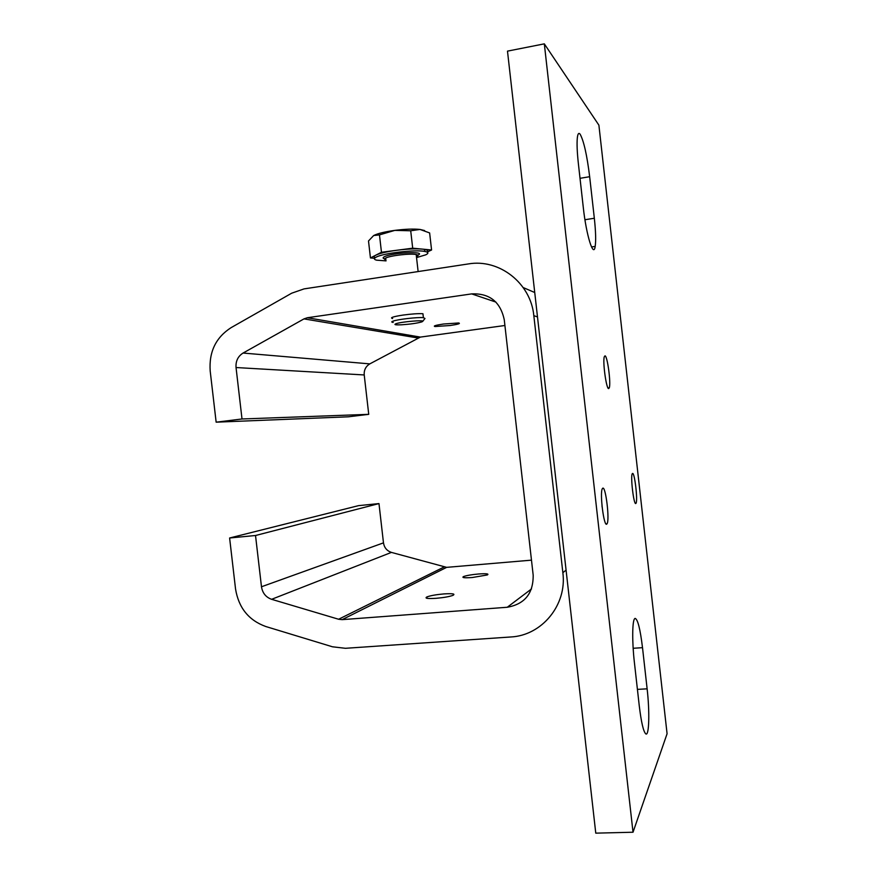 <?xml version="1.0" encoding="UTF-8"?>
<svg xmlns="http://www.w3.org/2000/svg" width="877" height="877" viewBox="0 0 877 877"><rect width="100%" height="100%" fill="white"/><g stroke="black" fill="none" stroke-linecap="round" stroke-linejoin="round"><path stroke-width="1.32" d="M450.197 325.51L434.97 326.529C432.931 326.025 435.759 325.192 443.466 324.019L458.638 322.977C460.874 323.481 458.057 324.326 450.197 325.51M392.633 318.515C389.541 317.792 393.017 316.641 403.047 315.073C411.752 313.9 418.384 313.451 422.944 313.736L423.394 317.671L424.983 318.483L422.714 321.333M478.469 573.996C471.409 574.643 466.411 575.52 463.462 576.606C461.609 577.735 464.569 578.042 472.33 577.515L487.283 574.961C489.322 573.777 486.384 573.448 478.469 573.996M443.773 593.926C436.132 594.617 430.519 595.604 426.935 596.919C424.347 598.377 427.417 598.838 436.143 598.311C443.576 597.654 449.134 596.689 452.817 595.417C455.755 593.872 452.74 593.378 443.773 593.926M255.525 535.507L229.61 537.996L235.54 588.949C238.61 607.772 248.673 620.291 265.742 626.507L332.493 646.798L345.45 648.3L510.633 636.987C541.843 635.606 567.167 604.944 562.859 572.681L533.83 315.687C530.837 283.107 499.156 258.485 468.274 263.944L304.045 288.895L291.701 293.192L231.068 327.669C215.819 337.492 208.869 351.951 210.195 371.059L216.148 422.177L242.008 418.976L236.045 367.54C235.606 361.127 237.952 356.292 243.072 353.047L303.99 318.888L307.367 317.737L471.673 293.894C489.519 293.137 500.383 301.765 504.264 319.776L533.172 575.104C533.402 593.411 524.764 604.132 507.257 607.257L342.151 619.644L338.61 619.25L271.618 599.309C265.895 597.27 262.508 593.082 261.478 586.768L255.525 535.507L378.974 503.584L383.479 542.863C384.279 547.697 386.921 550.877 391.416 552.4L446.645 567.353L531.484 560.151M229.61 537.996L358.529 505.645L378.974 503.584M216.148 422.177L348.322 416.805L368.735 414.339L242.008 418.976M504.911 325.499L420.368 337.097L369.809 363.878C365.764 366.356 363.9 370.039 364.218 374.95L368.735 414.339M602.74 488.193L602.28 488.785C599.649 493.367 603.957 527.23 606.774 524.095L607.037 523.788C609.833 520.105 605.711 485.88 602.74 488.193M632.492 473.481L632.284 473.701C630.289 476.211 633.841 505.81 635.858 503.453L635.968 503.332C638.028 501.205 634.597 471.727 632.492 473.481M604.998 355.843L604.275 356.807C602.576 361.949 606.391 389.388 608.671 388.588L609.285 387.809C611.072 383.183 607.399 355.7 604.998 355.843M642.512 647.675C640.21 628.809 637.722 619.041 635.058 618.384L634.52 618.866C632.229 621.672 632.076 642.402 634.356 662.135L639.245 705.678C641.24 722.264 643.433 731.67 645.801 733.906C649.177 736.439 649.78 711.51 647.127 688.829L642.512 647.675L633.15 648.278M589.662 176.705C586.987 155.086 583.808 140.923 580.125 134.203C578.721 132.438 577.779 133.721 577.307 138.04C576.781 143.806 577.143 152.368 578.381 163.703L583.315 207.685C586.318 235.551 593.586 258.43 595.187 246.404C596.02 240.616 595.735 231.232 594.332 218.252L589.662 176.705L580.015 178.316M544.321 43.85L507.487 51.129L595.768 833.15L633.019 832.229L667.079 733.742L598.892 125.159L544.321 43.85L633.019 832.229M416.838 257.498L425.751 254.823C428.853 253.31 428.535 252.181 424.786 251.436C415.457 249.408 382.887 253.234 376.123 257.158C373.69 258.463 373.843 259.46 376.584 260.162L386.044 260.886M427.077 252.105L431.572 249.989L412.694 248.191L381.462 252.269L375.893 255.13C379.829 253.256 386.889 251.622 397.062 250.23C407.356 248.947 415.742 248.575 422.232 249.101L424.556 249.408C427.603 250 428.393 250.877 426.924 252.028M395.834 323.777C401.03 321.738 425.707 319.656 422.571 321.508L421.629 321.947C416.871 323.273 410.162 324.216 401.523 324.797C395.549 325.049 393.652 324.709 395.834 323.777M393.192 322.429C391.405 322.21 391.317 321.793 392.94 321.179C397.38 319.392 417.781 317.035 423.394 317.671M375.126 257.761C373.635 257.071 373.887 256.194 375.893 255.13L370.445 257.937L374.589 258.276M385.814 258.912L384.981 258.912M417.584 255.306L416.312 255.58M424.589 230.552L419.984 229.434C413.484 228.776 405.086 229.094 394.793 230.388L410.71 230.772L419.984 229.434L429.631 232.931L431.572 249.989M373.646 235.551C377.57 233.523 384.619 231.802 394.793 230.388L379.478 234.893L373.646 235.551L368.504 240.967L370.445 257.937M381.462 252.269L379.478 234.893M412.694 248.191L410.71 230.772M261.478 586.768L383.479 542.863M562.859 572.681L566.071 570.138M537.491 316.915L533.83 315.687M523.196 287.557L534.729 292.512M364.218 374.95L236.045 367.54M243.072 353.047L369.809 363.878M417.726 337.963L303.99 318.888M307.367 317.737L420.368 337.097M495.922 302.094L471.673 293.894M507.257 607.257L531.506 588.938M446.645 567.353L342.151 619.644M338.61 619.25L443.883 567.09M391.416 552.4L271.618 599.309M594.332 218.252L584.937 219.732M647.127 688.829L637.415 689.377M601.995 505.667L602.137 507.147M417.09 255.503L416.334 255.788M385.825 259.055C382.821 258.605 382.317 257.849 384.312 256.775C391.986 252.565 427.592 250.91 417.869 255.163M416.443 256.72L416.728 256.588C418.592 255.678 418.406 254.988 416.191 254.527C410.502 253.234 390.09 255.602 385.716 258.057C384.159 258.868 384.225 259.493 385.935 259.943M434.97 326.529L434.882 325.74M463.462 576.606L463.571 577.592M426.935 596.919L427.099 598.344M595.187 246.404L591.515 246.963M608.013 387.963L609.285 387.809M605.996 523.876L607.037 523.788M417.013 255.591L416.345 255.854M424.786 251.436L424.556 249.408M418.132 271.563L416.191 254.527L417.858 255.152"/></g></svg>
